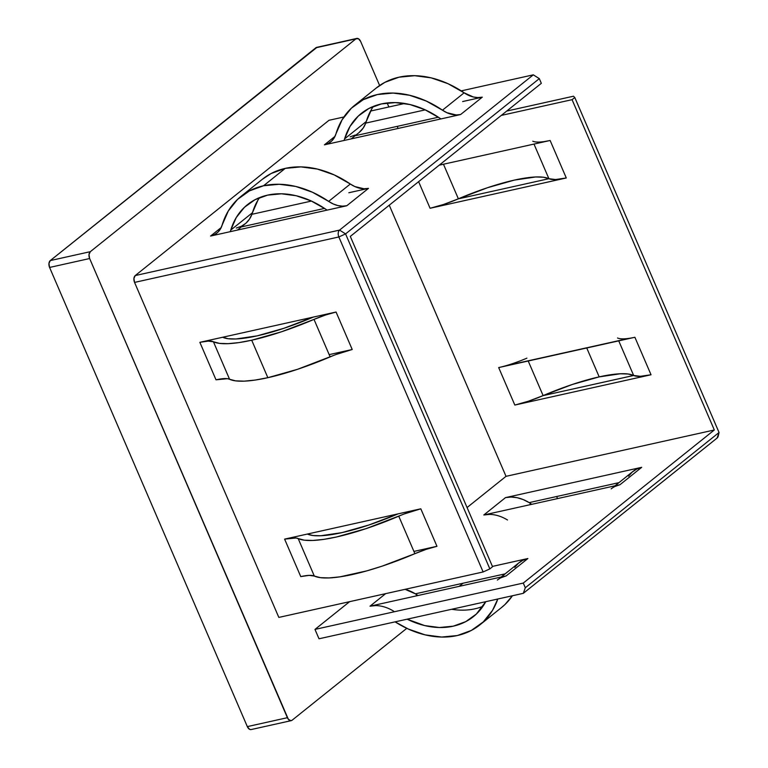 <?xml version="1.0" encoding="UTF-8"?>
<svg xmlns="http://www.w3.org/2000/svg" width="768" height="768" viewBox="0 0 768 768"><rect width="100%" height="100%" fill="white"/><g stroke="black" fill="none" stroke-linecap="round" stroke-linejoin="round"><path stroke-width="1.15" d="M259.584 197.597A83.846 62.794 -128.7 0 0 252.451 212.717L230.774 230.083A36.768 27.542 51.3 0 1 230.237 231.677L210.586 236.045L214.512 234.624L217.843 232.243L220.416 229.018L222.134 225.091A26.294 19.69 51.3 0 1 216.902 233.059A26.294 19.69 51.3 0 1 210.586 236.045L221.203 227.549L210.586 236.045L346.79 205.747A26.294 19.69 51.3 0 1 328.646 201.389L350.333 184.013A94.33 70.646 -128.7 0 0 285.235 168.384L263.558 185.76A94.33 70.646 51.3 0 1 328.646 201.389L350.333 184.013A26.294 19.69 -128.7 0 0 368.467 188.371L348.816 192.749L368.467 188.371L346.79 205.747L368.467 188.371L364.109 188.794L354.835 186.566L334.147 174.874L317.434 169.085L300.893 166.886L285.235 168.384A94.33 70.646 -128.7 0 0 262.57 179.107L240.893 196.483A94.33 70.646 51.3 0 1 263.558 185.76L285.235 168.384L271.142 173.51L262.33 179.309M237.37 230.093L245.136 223.862A36.768 27.542 -128.7 0 0 251.923 214.301L311.434 201.062L251.923 214.301A36.768 27.542 -128.7 0 0 252.451 212.717L230.774 230.083A83.846 62.794 51.3 0 1 247.45 204.662A83.846 62.794 51.3 0 1 267.59 195.13A83.846 62.794 51.3 0 1 325.45 209.021L311.069 200.899L296.208 195.744L281.51 193.795L267.59 195.13L255.062 199.68L244.464 207.264L236.256 217.546L230.774 230.083A36.768 27.542 51.3 0 1 230.237 231.677L327.139 210.115A36.768 27.542 51.3 0 1 325.45 209.021A36.768 27.542 51.3 0 0 327.139 210.115L346.79 205.747L342.432 206.16L337.814 205.546L333.158 203.933L312.47 192.25L295.757 186.451L279.206 184.262L263.558 185.76L249.466 190.877L237.542 199.411L228.298 210.979L222.134 225.091A94.33 70.646 51.3 0 1 240.893 196.483M611.174 488.87A36.768 27.542 51.3 0 1 620.016 484.694L641.693 467.318L505.488 497.626L511.162 497.04L517.142 497.693L523.229 499.584L529.171 502.627A36.768 27.542 -128.7 0 1 530.861 503.722L529.469 504.835L530.861 503.722A83.846 62.794 -128.7 0 0 531.763 504.326L530.861 503.722A36.768 27.542 -128.7 0 0 529.171 502.627L618.941 482.65L529.171 502.627A36.768 27.542 -128.7 0 0 505.488 497.626L483.811 514.992L620.016 484.694L641.693 467.318L505.488 497.626L483.811 514.992A36.768 27.542 51.3 0 1 507.494 519.994M257.126 335.866A94.33 21.581 156.7 0 1 222.672 337.277A47.597 10.886 -23.3 0 0 222.643 337.258L199.862 342.326L216.01 379.814L227.405 378.682L235.68 380.87L244.272 381.149L255.101 380.074L267.85 377.693A104.813 23.981 -23.3 0 0 330.144 356.88L314.006 319.392A104.813 23.981 156.7 0 1 251.712 340.205L267.85 377.693L297.61 369.283L335.952 354.538L352.214 349.507L336.067 312.029L222.643 337.258A47.597 10.886 156.7 0 1 222.672 337.277L228.173 338.726L235.91 338.976L257.126 335.866L283.91 328.291L313.19 317.136A47.597 10.886 156.7 0 1 313.286 317.098A47.597 10.886 -23.3 0 0 313.19 317.136A94.33 21.581 156.7 0 1 257.126 335.866M526.886 358.166A47.597 10.886 156.7 0 1 498.682 367.574L514.829 405.062L651.034 374.755L640.349 376.32L633.667 375.475A47.597 10.886 156.7 0 1 633.648 375.466L618.739 340.867L633.648 375.466A94.33 21.581 -23.3 0 0 599.184 376.877A94.33 21.581 -23.3 0 0 543.12 395.606L528.221 361.008L543.12 395.606A47.597 10.886 156.7 0 1 543.024 395.645A47.597 10.886 -23.3 0 0 543.12 395.606L572.41 384.442L599.184 376.877L586.742 347.981L599.184 376.877L620.41 373.766L628.138 374.016L633.648 375.466L543.024 395.645L633.667 375.475A47.597 10.886 -23.3 0 0 633.667 375.475A47.597 10.886 -23.3 0 0 651.034 374.755L634.886 337.267L498.682 367.574L514.829 405.062L651.034 374.755L634.886 337.267A47.597 10.886 156.7 0 1 617.53 337.997M250.867 729.6L249.552 729.293L247.325 726.614L287.386 717.696L247.325 726.614L49.584 267.446L89.635 258.528L287.386 717.696A5.242 3.254 -102.5 0 0 291.235 720.643A5.242 3.254 -102.5 0 0 292.118 720.211L406.781 628.33L292.118 720.211L290.928 720.691L288.365 719.328L89.635 258.528L89.002 254.582L90.326 251.674L355.891 38.87L358.397 38.707L360.614 41.386L379.622 85.517L360.614 41.386A5.242 3.254 -102.5 0 0 356.765 38.448L316.704 47.357A5.242 3.254 77.5 0 0 315.83 47.789L355.891 38.87L90.326 251.674L50.275 260.582L317.021 47.309M387.139 102.97L388.867 106.982L387.139 102.97M397.21 126.365L398.112 128.448L397.21 126.365M556.627 496.512L557.52 498.595L556.627 496.512M463.094 583.2L459.158 586.358L463.094 583.2M311.174 317.99L306.595 319.315L301.987 321.725M506.016 476.333L467.069 507.542L506.016 476.333L714.326 429.984L523.286 583.066L314.976 629.414L319.018 638.784L523.315 593.328L717.062 438.077L523.315 593.328L319.018 638.784L314.976 629.414L349.603 601.67L314.976 629.414L523.286 583.066L525.302 587.76L523.315 593.328L525.302 587.76L523.286 583.066L714.326 429.984L506.016 476.333L389.251 205.2L506.016 476.333M328.992 120.298L135.245 275.558L133.92 278.467L134.554 282.413L278.832 617.414L134.554 282.413L338.861 236.957L483.13 571.958L278.832 617.414L483.13 571.958L489.85 568.896L492.557 566.726L350.304 236.41L541.334 83.328L539.318 78.634L533.299 74.842L339.552 230.102L135.245 275.558L328.992 120.298L343.891 116.986L328.992 120.298M370.56 111.053L404.65 103.469L370.56 111.053M461.203 90.883L533.299 74.842L461.203 90.883M482.285 97.171L462.624 101.549L482.285 97.171L460.598 114.547L482.285 97.171L477.917 97.594L473.309 96.979L464.141 92.813A26.294 19.69 -128.7 0 0 482.285 97.171M351.178 138.893L358.944 132.662A36.768 27.542 -128.7 0 0 365.731 123.101L425.242 109.862L365.731 123.101A36.768 27.542 -128.7 0 0 366.259 121.517L344.582 138.893A36.768 27.542 51.3 0 1 344.054 140.477L460.598 114.547A26.294 19.69 51.3 0 1 442.464 110.189L464.141 92.813A94.33 70.646 -128.7 0 0 376.378 87.917L354.701 105.283A94.33 70.646 51.3 0 1 442.464 110.189L464.141 92.813L447.965 83.674L431.242 77.885L414.701 75.686L399.043 77.184L384.95 82.31L376.138 88.109M354.701 105.283A94.33 70.646 51.3 0 0 335.942 133.891L334.224 137.818L331.651 141.043L328.33 143.424L324.403 144.845L460.598 114.547L456.24 114.96L446.966 112.733L426.278 101.05L409.565 95.261L393.024 93.062L377.366 94.56L363.274 99.677L351.35 108.211L342.106 119.779L335.942 133.891A26.294 19.69 51.3 0 1 330.72 141.859A26.294 19.69 51.3 0 1 324.403 144.845L335.011 136.349L324.403 144.845L344.054 140.477A36.768 27.542 -128.7 0 0 344.582 138.893A83.846 62.794 51.3 0 1 361.258 113.462A83.846 62.794 51.3 0 1 439.267 117.821A36.768 27.542 -128.7 0 0 440.947 118.915A36.768 27.542 51.3 0 1 439.267 117.821L424.886 109.699L410.016 104.554L395.318 102.595L381.398 103.93L368.88 108.48L358.282 116.064L350.064 126.346L344.582 138.893L366.259 121.517L371.741 108.97M355.123 135.734L438.365 117.216L355.123 135.734M241.306 226.934L324.547 208.416L241.306 226.934M375.667 605.606L370.003 606.192L385.651 593.654L370.003 606.192L506.198 575.894L527.885 558.518L492.422 566.41L527.885 558.518A36.768 27.542 -128.7 0 0 519.043 562.704L501.197 577.008M415.363 593.827L505.133 573.85L415.363 593.827A36.768 27.542 -128.7 0 0 405.11 589.325L415.363 593.827A36.768 27.542 51.3 0 1 417.053 594.922A36.768 27.542 -128.7 0 0 415.363 593.827M329.434 354.576L352.214 349.507L329.434 354.576M420.816 508.81L284.611 539.117L300.758 576.595L284.611 539.117L307.392 534.048A47.597 10.886 156.7 0 1 307.421 534.058L312.922 535.517L320.659 535.757L341.875 532.646L368.659 525.082L397.939 513.917A47.597 10.886 156.7 0 1 398.035 513.878L307.392 534.048A47.597 10.886 156.7 0 1 307.421 534.058A94.33 21.581 156.7 0 0 397.939 513.917A47.597 10.886 156.7 0 1 398.035 513.878L420.816 508.81L404.563 513.84L366.211 528.586L336.461 536.995L323.712 539.376L312.883 540.451L304.291 540.173L296.006 537.994L284.611 539.117A37.123 8.496 156.7 0 1 298.176 538.56L314.314 576.048L309.11 575.376L300.758 576.595A37.123 8.496 -23.3 0 1 314.314 576.048A104.813 23.981 -23.3 0 0 414.893 553.67L382.358 566.064L366.902 570.845L339.85 576.864L329.021 577.93L320.429 577.661L314.314 576.048L298.176 538.56A104.813 23.981 156.7 0 0 398.755 516.182A37.123 8.496 156.7 0 1 420.816 508.81L436.963 546.298L420.816 508.81M414.182 551.366L436.963 546.298L426.422 549.274L414.893 553.67L398.755 516.182L414.893 553.67A37.123 8.496 -23.3 0 1 436.963 546.298L414.182 551.366M501.293 115.411L572.064 99.667L714.326 429.984L572.064 99.667L501.293 115.411M544.368 141.562L550.138 140.486L566.285 177.965L555.6 179.539L548.918 178.694A47.597 10.886 -23.3 0 0 566.285 177.965L430.08 208.272A47.597 10.886 -23.3 0 0 458.275 198.864A47.597 10.886 -23.3 0 0 458.371 198.816L487.661 187.661L514.435 180.086L535.661 176.976L543.389 177.226L548.89 178.675L533.99 144.077L548.89 178.675A47.597 10.886 -23.3 0 0 548.918 178.694L458.275 198.864L443.549 204.47L430.08 208.272L418.618 181.661L430.08 208.272L566.285 177.965L550.138 140.486L439.21 165.168L550.138 140.486A47.597 10.886 156.7 0 1 532.781 141.206M719.05 432.499L574.781 97.498L573.485 96.211L506.717 111.072L573.485 96.211L574.781 97.498L572.064 99.667L574.781 97.498L719.05 432.499L525.302 587.76L719.05 432.499L717.062 438.077A5.242 3.254 77.5 0 0 718.262 435.936L719.05 432.499L717.062 438.077A5.242 3.254 -102.5 0 0 718.426 434.266M291.235 720.643L251.174 729.552A5.242 3.254 77.5 0 1 247.325 726.614L49.584 267.446L48.95 263.491L50.275 260.582L315.83 47.789L355.891 38.87A5.242 3.254 -102.5 0 1 356.765 38.448M90.326 251.674L50.275 260.582A5.242 3.254 77.5 0 0 49.584 267.446L89.635 258.528A5.242 3.254 -102.5 0 1 90.326 251.674M539.318 78.634L345.571 233.894L489.85 568.896L492.557 566.726L350.304 236.41L541.334 83.328L539.318 78.634L533.299 74.842L339.552 230.102L135.245 275.558A5.242 3.254 77.5 0 0 134.554 282.413L338.861 236.957A5.242 3.254 -102.5 0 1 339.552 230.102L345.571 233.894L539.318 78.634M458.371 198.816L443.472 164.218L458.371 198.816A47.597 10.886 -23.3 0 1 458.275 198.864L548.918 178.694A47.597 10.886 -23.3 0 1 548.89 178.675A94.33 21.581 -23.3 0 0 458.371 198.816M514.829 405.062A47.597 10.886 -23.3 0 0 543.024 395.645L528.298 401.251L514.829 405.062M629.117 338.352L505.162 365.933M222.643 337.258L336.067 312.029L352.214 349.507A37.123 8.496 -23.3 0 0 330.144 356.88L314.006 319.392L325.526 315.005L336.067 312.029A37.123 8.496 156.7 0 0 314.006 319.392L281.462 331.795L251.712 340.205A104.813 23.981 156.7 0 1 213.427 341.77L219.533 343.382L228.134 343.661L238.963 342.595L251.712 340.205L267.85 377.693A104.813 23.981 -23.3 0 1 229.565 379.258A37.123 8.496 -23.3 0 0 216.01 379.814L199.862 342.326L208.214 341.107L213.427 341.77L229.565 379.258L213.427 341.77A37.123 8.496 156.7 0 0 199.862 342.326L222.643 337.258M415.651 596.035L417.053 594.922A83.846 62.794 -128.7 0 0 417.955 595.526L417.053 594.922L415.651 596.035M497.366 580.07A36.768 27.542 51.3 0 1 506.198 575.894L370.003 606.192A36.768 27.542 51.3 0 1 393.686 611.194M501.062 577.709L506.198 575.894L527.885 558.518L522.739 560.333L518.314 563.318L514.781 567.341M479.933 624.826A94.33 70.646 51.3 0 1 395.107 621.859L408.355 629.059L425.078 634.858L441.619 637.046L457.267 635.558L471.36 630.432L483.283 621.907L492.528 610.339L497.798 599.011A94.33 70.646 51.3 0 1 479.933 624.826L501.61 607.459A94.33 70.646 -128.7 0 0 512.419 595.757L504.96 604.531L501.35 607.67M485.76 601.69A83.846 62.794 51.3 0 1 473.386 616.646A83.846 62.794 51.3 0 1 407.146 619.181L424.618 625.565L439.325 627.514L453.235 626.179L465.763 621.629L476.362 614.045L485.76 601.69M451.67 609.274A83.846 62.794 -128.7 0 0 482.918 606.346M628.589 476.141L632.131 472.118L636.547 469.142L641.693 467.318A36.768 27.542 -128.7 0 0 632.851 471.504L615.005 485.808M614.87 486.509L620.016 484.694L483.811 514.992L489.485 514.406M373.392 106.397A83.846 62.794 -128.7 0 0 366.259 121.517A36.768 27.542 -128.7 0 1 365.731 123.101L363.216 128.026L358.886 132.72M355.258 135.034L350.112 136.848M236.304 228.048L241.45 226.234L245.866 223.258L249.398 219.226L251.923 214.301A36.768 27.542 51.3 0 0 252.451 212.717L257.933 200.17M338.861 236.957L345.571 233.894L339.552 230.102A5.242 3.254 77.5 0 0 338.861 236.957L483.13 571.958L489.85 568.896L345.571 233.894L338.861 236.957"/></g></svg>
